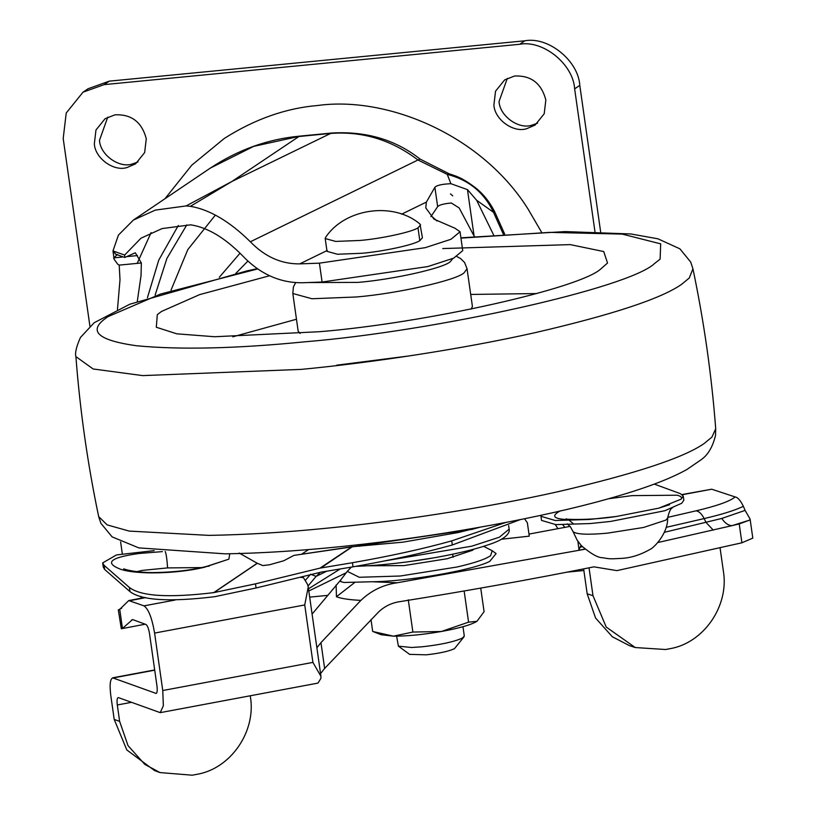 <?xml version="1.0" encoding="UTF-8"?>
<svg xmlns="http://www.w3.org/2000/svg" width="816" height="816" viewBox="0 0 816 816"><rect width="100%" height="100%" fill="white"/><g stroke="black" fill="none" stroke-linecap="round" stroke-linejoin="round"><path stroke-width="1.22" d="M560.398 510.775C547.22 517.956 556.93 520.853 589.529 519.455L616.508 516.457L658.736 508.174L681.146 499.157C682.298 497.546 680.983 496.23 677.219 495.22L632.012 495.628L608.41 498.78M589.529 519.455L555.257 520.516L540.957 516.304L541.538 520.404L555.849 524.617L590.111 523.556L610.613 521.434L664.734 510.755L681.727 503.258L683.839 500.157L683.247 496.046L681.146 499.157M162.353 551.616L139.057 553.483C110.16 557.522 104.03 562.785 120.666 569.293C137.231 574.872 177.735 573.73 204.204 567.324L228.908 559.133L229.735 553.768M136.772 571.649L142.514 570.374L167.596 567.905L201.44 567.589M505.583 522.505L451.727 540.875C423.371 548.821 390.272 556.104 352.43 562.724L319.994 568.13L255.479 583.858L256.071 587.979L321.045 572.138L353.022 566.834C390.854 560.204 423.953 552.922 452.319 544.976L520.261 519.619M154.173 550.627L116.515 554.931L102.663 562.907L103.255 567.079L104.693 569.507L129.958 591.59C141.484 600.433 169.728 602.137 214.7 596.69L256.071 587.979M479.951 527.228L471.985 529.38L294.239 555.339L352.084 546.7L319.994 568.13M255.479 583.858L213.71 592.63L257.213 563.244L262.874 565.59L269.688 564.733L283.733 560.776L293.638 555.523M102.663 562.907L104.101 565.335L129.377 587.469C140.842 596.302 168.953 598.026 213.71 592.63M257.213 563.244L239.159 553.034M654.279 484.092L680.32 493.639L683.247 496.046M540.957 516.304L541.13 515.273M308.489 588.805L340.119 569.027M310.58 574.219L316.118 576.382L308.05 586M320.321 572.322L316.118 576.382L326.706 571.22M305.439 580.278L309.937 574.974M410.999 561.398L434.051 557.797M340.537 580.186L340.853 581.686L344.128 582.471L372.208 581.747C407.592 581.471 472.127 570.425 489.702 561.408L496.108 553.585L492.221 550.739L490.569 555.808L486.112 558.215C480.043 560.99 470.383 563.917 457.123 566.987L400.238 576.014L359.285 577.279L347.31 571.363L340.537 580.186M119.738 609.338L122.461 628.442L121.319 628.769L118.31 609.889L119.738 609.338L128.765 600.566L143.993 605.86L175.083 600.035M121.645 608.246L118.31 609.889M143.993 605.86C148.492 608.991 152.021 618.059 154.591 633.073L304.735 604.952L308.234 586.979L307.499 584.287L303.409 577.606L300.492 577.351M122.461 628.442L132.559 619.558L145.962 624.475C147.472 625.484 148.645 628.514 149.501 633.542L156.978 686.062C157.529 690.958 157.131 693.406 155.774 693.406L156.437 693.284M156.121 693.437L112.639 677.821L154.683 669.946M132.988 619.721L131.651 619.976L132.559 619.558M119.636 721.395L128.02 745.62L144.758 764.347L160.007 772.579L154.571 770.579L126.817 749.955L114.199 719.406L119.636 721.395L117.3 704.983C116.729 700.046 117.127 697.598 118.493 697.639L160.222 712.643L163.353 705.728L162.761 690.52L312.916 662.388L320.943 676.331L320.892 678.422L317.975 683.094L160.222 712.643M160.007 772.579L192.209 775.2L196.534 774.394C230.428 768.988 256.285 731.789 250.41 696.895L250.257 695.783M635.236 647.537L629.411 645.619L612.296 636.735L595.558 618.008L587.173 593.783L592.997 595.711L606.227 627.065L635.236 647.537L665.56 649.516L669.518 648.771C703.402 643.365 729.269 606.176 723.394 571.282L720.079 547.985M154.714 670.171L113.444 677.902C110.333 677.902 109.415 683.533 110.69 694.783L114.199 719.406M682.125 494.527L711.715 489.212L682.38 494.71M501.452 539.233L529.268 536.153L527.371 522.811L524.555 518.752M320.545 673.598L324.635 668.437L378.838 611.725C384.846 606.155 391.904 602.789 399.993 601.627C466.834 590.957 531.491 579.36 593.956 566.845L616.916 570.629L741.907 542.793L752.801 538.111L750.088 519.047L749.639 520.108L732.013 525.657L657.808 542.538M664.346 532.318L721.813 518.435L745.09 510.398L750.088 519.047M721.813 518.435C724.741 522.995 728.147 525.402 732.013 525.657L739.225 523.923L741.907 542.793M577.901 541.314L579.044 550.331L584.848 548.995M582.369 546.7L580.084 547.22L579.044 550.331M580.084 547.22L581.023 545.261M735.155 496.944C737.756 497.321 740.5 500.443 743.366 506.318C734.992 510.367 721.915 514.447 704.157 518.578C701.75 513.886 699.057 511.295 696.079 510.826C716.948 505.92 729.973 501.299 735.155 496.944L711.715 489.212M592.997 595.711L589.03 567.834M154.591 633.073L162.761 690.52M316.883 647.771L320.953 642.631L324.635 668.437M336.121 585.021L336.457 596.741C341.425 598.648 349.574 599.852 360.896 600.372L320.953 642.631M312.089 614.091L340.802 579.89M585.092 549.199L397.3 582.757L372.208 581.747M570.088 526.391L528.972 534.092M745.09 510.398L743.366 506.318M749.639 520.108L739.225 523.923M336.457 596.741L354.807 582.43M360.896 600.372C371.168 590.58 383.296 584.705 397.3 582.757M583.634 568.905L587.173 593.783M526.708 128.683C513.794 133.13 494.649 119.748 493.894 105.019L495.536 91.208L504.625 79.927L514.498 76.031C530.971 75.256 541.426 83.242 545.843 99.98L544.201 113.781L535.112 125.062L526.708 128.683M537.581 123.165L531.848 125.205C518.935 129.652 499.8 116.27 499.045 101.541L507.307 78.356M127.143 167.484C114.23 171.931 95.084 158.549 94.34 143.82L95.972 130.009L105.06 118.728L114.934 114.832C131.417 114.056 141.862 122.043 146.278 138.771L144.646 152.582L135.558 163.863L127.143 167.484M138.016 161.966L132.284 164.006C119.381 168.453 100.235 155.071 99.481 140.342L107.743 117.157M557.93 528.666L555.308 524.586M564.917 527.36L562.805 524.841M541.579 232.234L528.003 208.978C482.021 135.548 387.977 95.788 317.75 105.488C285.824 108.181 254.694 119.156 224.359 138.404L191.74 165.209L164.954 198.747M89.913 326.196L63.199 138.526L66.218 113.026L82.997 92.198L88.148 88.72L109.283 81.151L524.831 40.8C548.24 36.292 578.462 60.812 579.788 85.384L600.637 231.877M82.997 92.198L104.142 84.629L519.68 44.278C543.089 39.77 573.311 64.291 574.637 88.862L594.966 231.713M122.308 553.799L120.615 541.926M142.086 598.006L140.128 596.261M583.858 570.506L567.191 572.128M327.542 595.394L309.672 597.128M409.55 355.878L336.702 365.18M442.751 248.554L570.251 244.616L603.738 251.552L607.543 263.017L600.974 268.79C580.349 288.405 425.646 323.003 319.668 331.704L214.659 336.743L176.776 333.815L156.305 327.247L157.304 314.66L161.456 311.467L199.634 294.627L269.627 275.747M470.71 294.443L536.775 293.556M232.784 336.824L296.473 319.24M452.717 195.83L450.473 193.892M240.067 253.164L219.331 277.246M171.023 290.159L187.813 249.594L215.322 215.149M431.287 215.863L436.978 221.014M190.403 206.326L186.109 205.928L231.877 181.489L190.403 206.326C209.732 209.61 229.714 221.422 250.349 241.781L417.965 159.997C391.466 139.832 362.253 130.988 330.327 133.457L298.381 136.558L253.725 146.35L210.293 168.116C238.109 149.767 267.832 139.118 299.452 136.16L231.877 181.489L331.408 133.059C365.833 130.958 395.372 139.618 420.026 159.049L417.965 159.997L447.27 174.4L449.075 173.798M117.524 254.5L113.73 257.887L114.107 259.233L112.975 250.951L124.654 255.041L124.766 257.489L135.313 252.776L141.352 262.976L119.207 265.118L120.003 279.806L117.463 309.488M115.78 254.306L112.975 250.951L118.412 235.1L133.375 220.075L155.305 210.11L186.109 205.928M113.863 251.369L115.505 254.102L124.766 257.489M114.107 259.233L117.779 264.272L119.207 265.118M141.352 262.976L141.025 275.675L137.302 301.339M474.371 236.589L459.163 207.947L451.35 203.011C443.843 203.684 439.273 204.898 437.651 206.642L430.879 216.648M327.267 250.451L299.737 263.884L319.413 263.16L425.269 247.666L450.983 239.272L460.051 231.764L462.733 250.634L453.665 258.152L427.951 266.536L322.096 282.03L302.42 282.754C279.745 282.989 259.651 273.85 242.148 255.337C224.533 237.538 207.376 227.368 190.679 224.828L162.109 228.572L141.015 238.18L124.654 255.041M301.359 554.38L308.621 549.556M503.38 234.304L493.496 212.293L494.486 211.375M493.629 235.008L476.636 200.257L493.496 212.293C484.123 192.484 468.71 179.857 447.27 174.4L450.911 183.702C442.139 184.09 436.805 185.273 434.887 187.272L426.36 202.103L425.779 207.907L434.02 219.157L455.002 228.245L460.051 231.764M476.636 200.257L467.476 189.618L450.911 183.702M437.651 206.642L434.887 187.272M299.737 263.884C281.336 264.109 264.874 256.734 250.349 241.781M396.596 636.164L398.402 646.15L411.488 647.496L422.158 646.792C440.875 644.711 454.308 641.784 462.468 638.02L464.294 636.021L462.978 626.719M398.402 646.15L409.612 654.371L426.248 654.83C439.345 653.371 448.749 651.321 454.461 648.679L464.029 636.806M325.196 238.547L327.022 251.369L337.487 254.245L361.865 253.276C382.888 251.532 413.947 244.841 419.801 240.659L422.433 237.793L419.965 224.033C393.434 201.389 344.709 208.325 325.553 237.466L325.196 238.547L335.662 241.424L360.04 240.455C381.062 238.711 412.121 232.019 417.986 227.837L420.607 224.971M441.354 631.502L412.876 632.053L393.404 636.164C407.011 636.215 422.994 634.654 441.354 631.502C459.377 628.198 471.24 624.801 476.952 621.323L468.578 622.159L441.354 631.502M374.187 632.053L381.184 634.715L393.404 636.164L372.688 631.472L370.994 619.609M480.726 588.101L484.082 611.684L476.952 621.323M468.578 622.159L464.141 590.988M412.876 632.053L408.286 599.811M672.71 507.593C670.619 508.439 668.947 511.887 667.692 517.956L665.938 520.078L643.528 527.473L607.522 533.144C588.224 534.929 576.749 534.449 573.087 531.706L570.353 526.708L567.202 523.872M167.596 567.905C166.974 559.031 166.178 553.554 165.209 551.473M221.105 561.694L206.815 566.355L209.182 566.151M353.624 546.71L352.267 546.761L320.933 567.936M257.336 563.295L213.965 592.589M352.43 562.724L353.022 566.834M129.377 587.469L129.958 591.59M451.727 540.875L452.319 544.976M104.101 565.335L104.693 569.507M359.56 565.672L360.703 566.141C390.374 564.835 424.259 559.97 445.383 555.686C463.233 552.177 477.799 548.454 489.08 544.517C509.235 537.968 509.765 531.094 509.143 529.115L499.412 537.183L471.832 546.169L384.826 560.888M367.465 565.794L403.951 565.6L447.178 558.736L472.597 550.239L473.933 549.148M145.697 597.628L129.826 600.668M131.345 702.352L117.3 704.983M666.152 527.35L704.157 518.578L706.085 522.505L713.245 530.084M667.723 517.364L696.079 510.826M304.735 604.952L312.916 662.388M574.637 88.862L579.788 85.384M519.68 44.278L524.831 40.8M104.142 84.629L109.283 81.151M456.919 256.561L460.622 258.57L464.59 262.497L467.038 268.699L464.12 272.758C456.858 280.204 397.331 293.627 356.429 296.973L311.926 298.748L292.811 293.495L298.177 331.245L300.115 333.458M467.038 268.699L472.413 306.449L471.179 309.111M209.039 535.378L129.183 531.083L107.161 524.892L98.675 516.599L100.847 523.219L112.108 536.877L138.812 547.893L225.104 553.84C267.291 553.156 313.772 549.882 364.548 544.017C447.933 534.602 543.762 517.14 608.226 498.831C643.457 488.968 669.732 479.145 687.072 469.384L701.056 459.785C707.931 455.053 712.745 446.903 715.53 435.336L715.714 428.788L711.919 437.101L704.3 443.404C684.073 457.654 635.45 473.719 558.419 491.609C483.776 508.429 393.332 521.893 323.911 528.482C283.754 532.45 245.463 534.745 209.039 535.378M460.958 238.119L549.688 232.376L622.21 234.09L660.685 243.851L660.113 259.151L654.452 263.599C628.81 287.987 436.458 331.01 304.694 341.822C236.436 348.605 180.346 349.911 136.425 345.749C98.012 340.313 87.791 331.143 105.743 318.24L107.967 316.659L160.579 294.025L257.805 268.913M460.918 237.823L565.202 231.591L630.788 233.957L657.92 238.802L679.891 248.829L690.703 262.058L692.937 268.811L689.275 278.001L681.656 284.294C661.429 298.554 612.806 314.619 535.775 332.51C461.132 349.33 370.688 362.794 301.267 369.383L142.667 375.605L93.157 368.985L75.908 356.623C74.837 353.083 76.357 346.698 80.447 337.467L94.207 322.708L129.826 304.215L246.952 270.902L257.438 268.658M452.86 258.509L450.34 261.64C444.108 268.025 393.098 279.531 358.03 282.397L308.601 282.55M235.804 273.391L247.942 261.049M122.063 257.071L113.659 257.887M137.516 255.571L126.541 256.642M178.316 225.471L158.743 260.151L147.431 297.707M155.122 295.127L166.882 258.458L186.803 224.89M151.103 232.58L137.18 263.374M359.703 546.281L359.468 544.598M322.096 282.03L319.413 263.16M474.065 235.916L467.476 189.618M426.36 202.103L401.645 214.159M419.801 240.659L417.986 227.837M669.589 504.716L658.736 508.174M573.291 523.678L568.691 519.874M566.365 518.854L566.355 518.854C562.295 519.374 589.917 520.659 616.508 516.457M206.815 566.355C191.954 570.2 174.053 572.281 153.112 572.597C132.314 572.628 120.829 568.018 124.256 568.976M141.199 596.557L143.086 597.812M667.692 517.956C667.916 534.347 652.963 548.597 649.852 549.494C639.968 555.115 630.238 558.083 620.68 558.419C609.246 559.072 609.695 558.909 602.565 557.726C597.944 557.787 590.886 553.768 581.39 545.68L577.147 540.172L572.965 531.44M478.339 527.513L458.521 532.481L403.043 542.15L354.44 546.536M355.776 566.345L360.703 566.141M508.633 525.514L509.143 529.115M351.288 567.13L347.31 571.363M492.221 550.739L483.602 546.332M144.922 597.465L128.765 600.566M121.319 628.769L145.197 624.189M308.234 586.979L320.943 676.331M292.811 293.495L293.403 286.936L295.647 282.632M75.908 356.623C80.009 410.448 87.598 463.774 98.675 516.599M715.714 428.788C711.603 374.962 704.014 321.637 692.937 268.811M504.727 234.212L494.506 211.364C489.243 201.358 482.756 193.382 475.055 187.445C461.785 177.47 456.287 176.174 449.086 173.767L420.026 159.049M299.452 136.16L331.408 133.059M308.805 590.998L346.28 572.71M133.375 220.075L210.293 168.116M452.656 554.207L453.094 557.308"/></g></svg>
